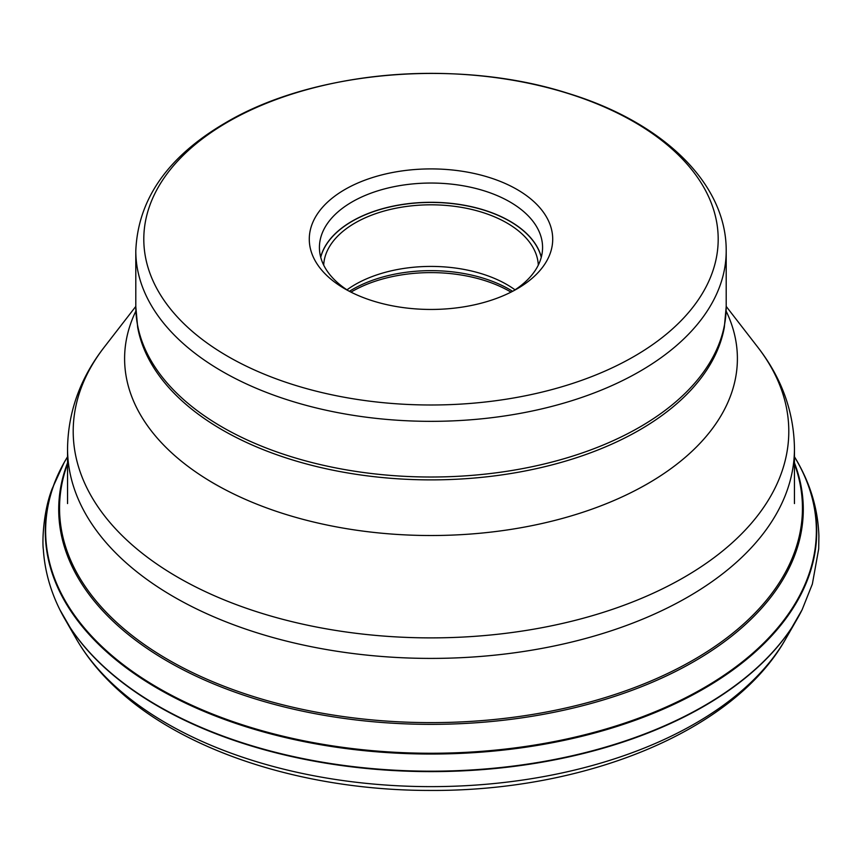 <?xml version="1.0" encoding="UTF-8"?>
<svg xmlns="http://www.w3.org/2000/svg" width="862" height="862" viewBox="0 0 862 862"><rect width="100%" height="100%" fill="white"/><g stroke="black" fill="none" stroke-linecap="round" stroke-linejoin="round"><path stroke-width="1.29" d="M794.452 462.862A372.287 214.94 180 0 1 574.997 707.627A372.287 214.94 180 0 1 118.773 626.48A372.287 214.94 180 0 1 67.548 462.862M67.548 463.907A371.457 214.455 0 0 0 119.473 624.972A371.457 214.455 0 0 0 572.885 706.366A371.457 214.455 0 0 0 794.452 463.907M64.865 619.013A385.745 222.708 0 0 0 70.469 628.096A385.745 222.708 0 0 0 107.481 670.194A385.745 222.708 0 0 0 471.891 770.359A385.745 222.708 0 0 0 791.531 628.096A385.745 222.708 0 0 0 797.134 619.013M515.034 289.837A107.341 61.978 0 0 0 355.09 284.579A107.341 61.978 0 0 0 346.966 289.837M323.692 265.108A107.341 61.978 180 0 1 355.09 222.967A107.341 61.978 180 0 1 470.727 209.218A107.341 61.978 180 0 1 538.308 265.108M348.679 290.947A111.575 64.413 180 0 1 319.425 247.469A111.575 64.413 180 0 1 352.105 201.913A111.575 64.413 180 0 1 473.701 187.948A111.575 64.413 180 0 1 542.575 247.469A111.575 64.413 180 0 1 513.321 290.947M344.929 189.489A121.714 70.275 180 0 1 517.06 189.489A121.714 70.275 180 0 1 517.071 288.867A121.714 70.275 180 0 1 517.06 288.867A121.714 70.275 180 0 1 344.929 288.867A121.714 70.275 180 0 1 344.929 189.489M634.173 356.372A287.197 165.816 0 0 0 634.033 121.908A287.197 165.816 0 0 0 227.913 121.93A287.197 165.816 0 0 0 227.827 121.984A287.197 165.816 180 0 0 227.967 356.459A287.197 165.816 180 0 0 634.076 356.426A287.197 165.816 180 0 0 634.173 356.372M794.452 456.785A385.723 222.687 180 0 1 797.856 462.56L797.856 462.56A385.723 222.687 180 0 1 597.032 732.355A385.723 222.687 180 0 1 107.513 652.631A385.723 222.687 180 0 1 64.144 462.56L64.144 462.56A385.723 222.687 180 0 1 67.548 456.785A385.357 222.482 0 0 0 107.804 651.941A385.357 222.482 180 0 0 601.18 730.383A385.357 222.482 180 0 0 794.452 456.817M76.212 638.764C87.288 657.921 101.975 675.603 120.26 691.82C188.886 753.517 307.691 790.411 429.125 790.432C584.35 791.618 733.67 731.773 785.788 638.764A373.796 215.812 180 0 1 478.658 784.873A373.796 215.812 180 0 1 117.512 688.361A373.796 215.812 180 0 1 76.212 638.764L65.62 620.328M67.548 456.774L64.144 462.56L52.076 488.916C43.165 511.823 42.163 541.767 43.348 549.579C44.727 570.31 50.244 590.351 59.866 609.714A386.079 222.902 0 0 0 59.866 609.725A386.079 222.902 0 0 0 107.211 669.699A386.079 222.902 0 0 0 488.075 768.742A386.079 222.902 0 0 0 802.134 609.725A386.079 222.902 0 0 0 802.134 609.714L791.531 628.096M350.985 292.132A111.575 64.413 180 0 1 352.008 291.528A111.575 64.413 180 0 1 352.105 291.475A111.575 64.413 180 0 1 511.015 292.132M512.621 291.313A110.939 64.047 0 0 0 352.558 289.406A110.939 64.047 0 0 0 352.461 289.46A110.939 64.047 0 0 0 349.379 291.313M541.261 257.285A111.489 64.37 0 0 0 465.922 205.662A111.489 64.37 0 0 0 352.17 221.275A111.489 64.37 0 0 0 320.729 257.285M320.686 257.091A111.575 64.413 180 0 1 352.105 221.168A111.575 64.413 180 0 1 465.846 205.522A111.575 64.413 180 0 1 541.314 257.091M639.733 371.425A295.203 170.428 0 0 0 639.83 371.371A295.203 170.428 0 0 0 726.203 250.917C726.634 182.464 661.423 121.747 568.069 93.344C458.886 58.293 313.973 70.382 225.758 122.663C167.918 156.378 137.931 199.122 135.797 250.917A295.203 170.428 0 0 0 318.035 408.372A295.203 170.428 0 0 0 639.733 371.425M639.733 427.099A295.203 170.428 180 0 1 318.035 464.047A295.203 170.428 180 0 1 135.797 306.592L137.672 327.344A294.933 170.277 180 0 0 332.495 470.102A294.933 170.277 180 0 0 639.55 430.009A294.933 170.277 180 0 0 639.636 429.955A294.933 170.277 180 0 0 724.328 327.344L726.203 306.592A295.203 170.428 180 0 1 639.83 427.046A295.203 170.428 180 0 1 639.733 427.099M135.884 311.074A306.398 176.893 0 0 0 276.422 511.36A306.398 176.893 0 0 0 647.653 483.711A306.398 176.893 0 0 0 726.116 311.074M726.203 306.419L757.623 346.987A357.795 206.568 180 0 1 684.094 577.324A357.795 206.568 180 0 1 683.997 577.378A357.795 206.568 180 0 1 228.096 601.461A357.795 206.568 180 0 1 104.377 346.987C80.328 377.868 68.055 411.724 67.548 448.574A363.452 209.843 0 0 0 291.916 642.438A363.452 209.843 0 0 0 687.995 596.946A363.452 209.843 0 0 0 688.091 596.892A363.452 209.843 0 0 0 794.452 448.574L794.452 503.559M802.134 609.714L812.36 584.037L818.695 548.9L818.9 536.002C818.06 510.433 811.045 485.952 797.856 462.56L794.452 456.774M785.788 638.764L796.38 620.328M59.866 609.725L70.469 628.096M135.797 250.917L135.797 306.592M726.203 250.917L726.203 306.592M757.623 346.987C781.672 377.868 793.945 411.724 794.452 448.574M67.548 448.574L67.548 503.559M135.797 306.419L104.377 346.987"/></g></svg>
